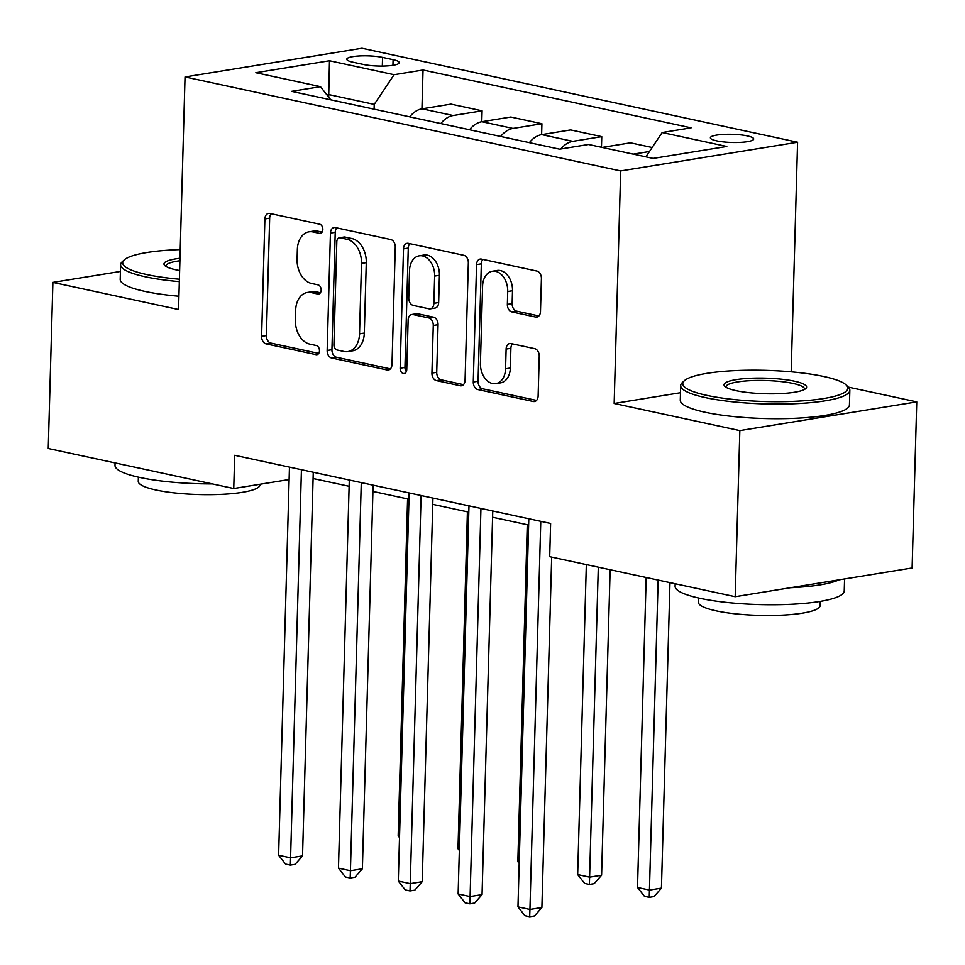 <?xml version="1.0" encoding="UTF-8"?>
<svg xmlns="http://www.w3.org/2000/svg" width="965" height="965" viewBox="0 0 965 965"><rect width="100%" height="100%" fill="white"/><g stroke="black" fill="none" stroke-linecap="round" stroke-linejoin="round"><path stroke-width="1.45" d="M322.853 229.489A4.656 3.245 -99.2 0 0 319.692 224.218L269.766 213.446A6.646 4.644 -99.2 0 0 268.523 213.41A6.646 4.644 -99.2 0 0 264.892 218.959L261.611 336.351A6.646 4.644 -99.2 0 0 266.123 343.878L316.05 354.65A4.656 3.245 -99.2 0 0 316.918 354.674A4.656 3.245 -99.2 0 0 319.463 350.79A4.656 3.245 -99.2 0 0 316.303 345.518L309.837 344.131A21.266 14.849 -99.2 0 1 295.387 320.018L295.664 310.235A21.266 14.849 -99.2 0 1 307.292 292.491A21.266 14.849 -99.2 0 1 311.285 292.6L317.738 293.999A4.656 3.245 -99.2 0 0 318.619 294.023A4.656 3.245 -99.2 0 0 321.164 290.139A4.656 3.245 -99.2 0 0 318.004 284.868L311.538 283.469A21.266 14.849 -99.2 0 1 297.087 259.356L297.353 249.573A21.266 14.849 -99.2 0 1 308.993 231.829A21.266 14.849 -99.2 0 1 312.974 231.95L319.439 233.349A4.656 3.245 -99.2 0 0 320.308 233.373A4.656 3.245 -99.2 0 0 322.853 229.489M747.332 135.896A21.664 4.089 1.6 0 0 723.798 134.376A21.664 4.089 1.6 0 0 710.385 137.778A21.664 4.089 1.6 0 0 716.73 140.866A21.664 4.089 1.6 0 0 740.276 142.386A21.664 4.089 1.6 0 0 753.689 138.984A21.664 4.089 1.6 0 0 747.332 135.896M535.611 317.051A6.646 4.644 -99.2 0 0 536.854 317.087A6.646 4.644 -99.2 0 0 540.484 311.538L541.413 278.608A6.646 4.644 -99.2 0 0 536.89 271.069L481.451 259.103A6.646 4.644 -99.2 0 0 480.196 259.066A6.646 4.644 -99.2 0 0 476.565 264.615L473.284 382.007A6.646 4.644 -99.2 0 0 477.808 389.546L533.247 401.5A6.646 4.644 -99.2 0 0 534.501 401.536A6.646 4.644 -99.2 0 0 538.132 396L539.242 356.218A6.646 4.644 -99.2 0 0 534.731 348.679L510.992 343.564A6.646 4.644 -99.2 0 0 509.749 343.528A6.646 4.644 -99.2 0 0 506.118 349.065L505.564 368.799A17.768 12.412 -99.2 0 1 495.841 383.624A17.768 12.412 -99.2 0 1 480.425 363.371L482.584 286.086A17.768 12.412 -99.2 0 1 492.307 271.262A17.768 12.412 -99.2 0 1 507.723 291.514L507.361 304.397A6.646 4.644 -99.2 0 0 511.884 311.924L535.611 317.051L538.024 316.653M680.494 392.719L614.162 403.479L739.829 430.595L735.185 596.696L912.106 567.987L916.75 401.886L848.283 387.11M614.162 403.479L620.664 170.938L185.039 76.959L361.971 48.25L797.585 142.229L620.664 170.938M120.42 271.442L52.894 282.407L178.549 309.512L185.039 76.959M52.894 282.407L48.25 448.508L233.747 488.531L289.114 479.545M735.185 596.696L549.688 556.684L550.617 523.464L234.676 455.299L233.747 488.531M395.276 247.076A6.646 4.644 -99.2 0 0 390.765 239.549L335.313 227.583A6.646 4.644 -99.2 0 0 334.071 227.547A6.646 4.644 -99.2 0 0 330.44 233.096L327.159 350.488A6.646 4.644 -99.2 0 0 331.671 358.015L387.122 369.981A6.646 4.644 -99.2 0 0 388.364 370.017A6.646 4.644 -99.2 0 0 391.995 364.468L395.276 247.076M408.376 243.349L463.827 255.303A6.646 4.644 -99.2 0 1 468.339 262.842L465.07 380.234A6.646 4.644 -99.2 0 1 461.427 385.783A6.646 4.644 -99.2 0 1 460.184 385.747L436.457 380.62A6.646 4.644 -99.2 0 1 431.934 373.093L433.273 325.482A6.646 4.644 -99.2 0 0 428.75 317.943L413.008 314.554A6.646 4.644 -99.2 0 0 411.766 314.518A6.646 4.644 -99.2 0 0 408.135 320.054L406.748 369.619A4.656 3.245 -99.2 0 1 404.202 373.503A4.656 3.245 -99.2 0 1 400.161 368.208L403.503 248.849A6.646 4.644 -99.2 0 1 407.133 243.313A6.646 4.644 -99.2 0 1 408.376 243.349M352.925 62.206L363.455 64.474A20.989 3.969 1.6 0 0 386.253 65.958A20.989 3.969 1.6 0 0 399.245 62.653A20.989 3.969 1.6 0 0 393.093 59.661L382.562 57.393A20.989 3.969 1.6 0 0 359.764 55.922A20.989 3.969 1.6 0 0 346.773 59.215A20.989 3.969 1.6 0 0 352.925 62.206M330.766 99.805L320.464 86.657L291.526 91.349L559.604 149.177L588.529 144.485L653.16 158.417L726.802 146.475L662.171 132.531L691.097 127.838L423.032 70.011L394.094 74.703L374.227 104.389L374.094 109.154M320.464 86.657L255.834 72.713L329.475 60.759L394.094 74.703M739.829 430.595L916.75 401.886M791.179 371.827L797.585 142.229M313.082 478.531L349.125 486.3M372.924 491.438L408.967 499.207M432.754 504.345L468.797 512.125M492.596 517.252L528.639 525.032M328.679 97.151L328.751 94.57L326.894 94.872M374.227 104.389L328.751 94.57L329.475 60.759M421.946 108.816L423.032 70.011M481.776 121.735L482.09 110.818L450.969 104.111L422.043 108.804A27.08 18.685 102.2 0 0 409.715 116.837M541.618 134.642L541.92 123.725L510.811 117.018L481.885 121.711A27.08 18.685 102.2 0 0 469.545 129.744M601.46 147.271L601.762 136.644L570.641 129.925L541.715 134.618A27.08 18.685 102.2 0 0 529.387 142.651M652.147 147.512L630.483 142.832L602.184 147.428M482.09 110.818L453.152 115.523A27.08 18.685 102.2 0 0 440.824 123.556M541.92 123.725L512.994 128.429A27.08 18.685 102.2 0 0 500.666 136.463M601.762 136.644L572.836 141.336A27.08 18.685 102.2 0 0 560.822 148.984M649.457 151.517L633.305 154.135M645.887 156.849L662.171 132.531M322.105 232.107L317.762 231.178A21.266 14.849 -99.2 0 0 313.77 231.057L308.993 231.829M307.292 292.491L312.081 291.707A21.266 14.849 -99.2 0 1 316.062 291.828L320.404 292.769M271.262 213.772A6.646 4.644 -99.2 0 0 269.669 218.174L266.388 335.567A6.646 4.644 -99.2 0 0 270.912 343.106L318.715 353.419M336.809 227.909A6.646 4.644 -99.2 0 0 335.217 232.312L331.936 349.704A6.646 4.644 -99.2 0 0 336.459 357.243L390.403 368.883M340.235 237.824A4.656 3.245 -99.2 0 0 339.354 237.8A4.656 3.245 -99.2 0 0 336.809 241.684L333.938 344.734A4.656 3.245 -99.2 0 0 337.099 350.006L343.914 351.477A21.266 14.849 -99.2 0 0 347.895 351.586A21.266 14.849 -99.2 0 0 359.523 333.854L361.501 263.409A21.266 14.849 -99.2 0 0 347.038 239.296L340.235 237.824L345.012 237.052A4.656 3.245 -99.2 0 0 344.143 237.028L339.354 237.8M347.895 351.586L352.683 350.814A21.266 14.849 -99.2 0 0 364.312 333.07L359.523 333.854M345.012 237.052L351.827 238.524A21.266 14.849 -99.2 0 1 366.278 262.637L364.312 333.07M463.477 384.649L441.234 379.848L436.457 380.62M411.766 314.518L416.542 313.734A6.646 4.644 -99.2 0 1 417.797 313.77L433.538 317.171A6.646 4.644 -99.2 0 1 438.05 324.698L436.723 372.309A6.646 4.644 -99.2 0 0 441.234 379.848M409.872 243.663A6.646 4.644 -99.2 0 0 408.279 248.077L404.95 367.424A4.656 3.245 -99.2 0 0 406.337 371.585M434.648 276.074A17.768 12.412 -99.2 0 0 419.232 255.822A17.768 12.412 -99.2 0 0 409.51 270.658L408.75 297.883A6.646 4.644 -99.2 0 0 413.261 305.423L429.003 308.812A6.646 4.644 -99.2 0 0 430.257 308.848A6.646 4.644 -99.2 0 0 433.888 303.312L434.648 276.074L439.425 275.302A17.768 12.412 -99.2 0 0 424.009 255.049L419.232 255.822M430.257 308.848L435.034 308.076A6.646 4.644 -99.2 0 0 438.665 302.528L433.888 303.312M439.425 275.302L438.665 302.528M492.307 271.262L497.084 270.477A17.768 12.412 -99.2 0 1 512.499 290.742L512.15 303.613A6.646 4.644 -99.2 0 0 516.661 311.152L538.892 315.953M495.841 383.624L500.618 382.852A17.768 12.412 -99.2 0 0 510.34 368.015L505.564 368.799M512.487 343.878A6.646 4.644 -99.2 0 0 510.895 348.293L510.34 368.015M482.934 259.428A6.646 4.644 -99.2 0 0 481.342 263.843L478.073 381.235A6.646 4.644 -99.2 0 0 482.584 388.774L536.54 400.403M407.58 498.917L398.159 835.859L399.546 836.148M399.51 837.572L398.159 835.859M301.43 469.702L290.586 857.837L278.62 855.255L289.464 467.12M313.263 472.259L302.54 855.895L290.586 857.837L290.344 865.11L285.556 864.085L278.62 855.255M302.54 855.895L295.121 864.338L290.344 865.11M467.41 511.824L458.001 848.766L459.388 849.067M459.352 850.479L458.001 848.766M527.252 524.731L517.843 861.673L519.23 861.974M519.182 863.385L517.843 861.673M586.334 564.585L577.673 874.579L589.639 877.161L601.593 875.219L610.133 569.724M601.593 875.219L594.187 883.663L589.398 884.447L598.3 567.167M589.398 884.447L584.609 883.409L577.673 874.579M361.272 482.609L350.428 870.744L338.462 868.162L349.294 480.027M373.093 485.166L362.382 868.802L350.428 870.744L350.174 878.029L345.398 876.992L338.462 868.162M362.382 868.802L354.963 877.245L350.174 878.029M421.102 495.515L410.258 883.65L398.292 881.069L409.136 492.934M432.935 498.073L422.212 881.708L410.258 883.65L410.016 890.936L405.228 889.899L398.292 881.069M422.212 881.708L414.805 890.152L410.016 890.936M480.944 508.434L470.1 896.557L458.134 893.976L468.978 505.853M492.765 510.98L482.054 894.615L470.1 896.557L469.858 903.843L465.07 902.806L458.134 893.976M482.054 894.615L474.635 903.059L469.858 903.843M646.176 577.492L637.515 887.486L649.481 890.068L661.435 888.126L669.975 582.631M661.435 888.126L654.017 896.569L649.24 897.353L658.142 580.074M649.24 897.353L644.451 896.316L637.515 887.486M540.774 521.341L529.942 909.464L517.976 906.883L528.808 518.76M551.678 557.107L541.896 907.522L529.942 909.464L529.688 916.75L524.912 915.713L517.976 906.883M541.896 907.522L534.477 915.978L529.688 916.75M180.226 249.585A82.58 15.597 1.6 0 0 124.328 259.862A82.58 15.597 1.6 0 0 146.909 274.591A82.58 15.597 1.6 0 0 179.394 279.235M179.333 281.635A84.606 15.983 -178.4 0 1 145.413 276.81A84.606 15.983 -178.4 0 1 120.613 264.748A84.606 15.983 -178.4 0 1 122.278 261.72L124.328 259.862M179.635 270.55A41.29 7.792 -178.4 0 1 176.076 269.85A41.29 7.792 -178.4 0 1 164.701 265.484A41.29 7.792 -178.4 0 1 179.985 258.27M212.384 483.911A84.606 15.983 -178.4 0 1 139.816 477.47A84.606 15.983 -178.4 0 1 115.004 465.407L115.076 462.923M260.067 484.249L260.055 484.756A60.916 11.508 -178.4 0 1 222.324 494.321A60.916 11.508 -178.4 0 1 156.125 490.039A60.916 11.508 -178.4 0 1 138.26 481.354L138.381 477.156M178.923 296.255A84.606 15.983 -178.4 0 1 145.003 291.43A84.606 15.983 -178.4 0 1 120.203 279.368L120.613 264.748M179.912 260.755A39.263 7.418 1.6 0 0 165.944 266.014A39.263 7.418 1.6 0 0 166.004 266.485M823.664 376.471A82.58 15.597 1.6 0 0 741.434 370.367A82.58 15.597 1.6 0 0 684.402 380.68A82.58 15.597 1.6 0 0 706.983 395.409A82.58 15.597 1.6 0 0 803.966 400.764A82.58 15.597 1.6 0 0 846.414 385.204A82.58 15.597 1.6 0 0 823.664 376.471M846.414 385.204L848.356 387.182A84.606 15.983 -178.4 0 1 849.839 390.294A84.606 15.983 -178.4 0 1 797.452 403.587A84.606 15.983 -178.4 0 1 705.499 397.628A84.606 15.983 -178.4 0 1 680.687 385.578A84.606 15.983 -178.4 0 1 682.351 382.55L684.402 380.68M794.497 381.211A41.29 7.792 -178.4 0 1 805.787 388.569A41.29 7.792 -178.4 0 1 777.271 393.732A41.29 7.792 -178.4 0 1 736.15 390.68A41.29 7.792 -178.4 0 1 724.775 386.314A41.29 7.792 -178.4 0 1 746.005 378.533A41.29 7.792 -178.4 0 1 794.497 381.211M804.424 389.498A39.263 7.418 1.6 0 0 804.508 389.028A39.263 7.418 1.6 0 0 793.001 383.431A39.263 7.418 1.6 0 0 750.336 380.668A39.263 7.418 1.6 0 0 726.03 386.844A39.263 7.418 1.6 0 0 726.09 387.303M844.58 578.952L844.242 590.954A84.606 15.983 -178.4 0 1 791.843 604.247A84.606 15.983 -178.4 0 1 699.89 598.288A84.606 15.983 -178.4 0 1 675.09 586.225L675.162 583.753M820.25 601.376L820.129 605.574A60.916 11.508 -178.4 0 1 782.41 615.139A60.916 11.508 -178.4 0 1 716.199 610.857A60.916 11.508 -178.4 0 1 698.346 602.172L698.455 597.974M849.839 390.294L849.441 404.914A84.606 15.983 -178.4 0 1 797.042 418.207A84.606 15.983 -178.4 0 1 705.089 412.248A84.606 15.983 -178.4 0 1 680.289 400.185L680.687 385.578M839.08 579.832A84.606 15.983 -178.4 0 1 790.528 587.721M453.152 115.523L422.043 108.804M512.994 128.429L481.885 121.711M572.836 141.336L541.715 134.618M382.321 66.066L382.562 57.393M392.936 65.294L393.093 59.661M317.762 231.178L312.974 231.95M319.439 293.722L317.738 293.999M316.062 291.828L311.285 292.6M317.738 354.372L316.05 354.65M270.912 343.106L266.123 343.878M266.388 335.567L261.611 336.351M269.669 218.174L264.892 218.959M321.128 233.072L319.439 233.349M389.534 369.595L387.122 369.981M336.459 357.243L331.671 358.015M331.936 349.704L327.159 350.488M335.217 232.312L330.44 233.096M366.278 262.637L361.501 263.409M351.827 238.524L347.038 239.296M462.597 385.349L460.184 385.747M436.723 372.309L431.934 373.093M438.05 324.698L433.273 325.482M433.538 317.171L428.75 317.943M417.797 313.77L413.008 314.554M404.95 367.424L400.161 368.208M408.279 248.077L403.503 248.849M516.661 311.152L511.884 311.924M512.15 303.613L507.361 304.397M512.499 290.742L507.723 291.514M510.895 348.293L506.118 349.065M535.672 401.114L533.247 401.5M482.584 388.774L477.808 389.546M478.073 381.235L473.284 382.007M481.342 263.843L476.565 264.615"/></g></svg>
